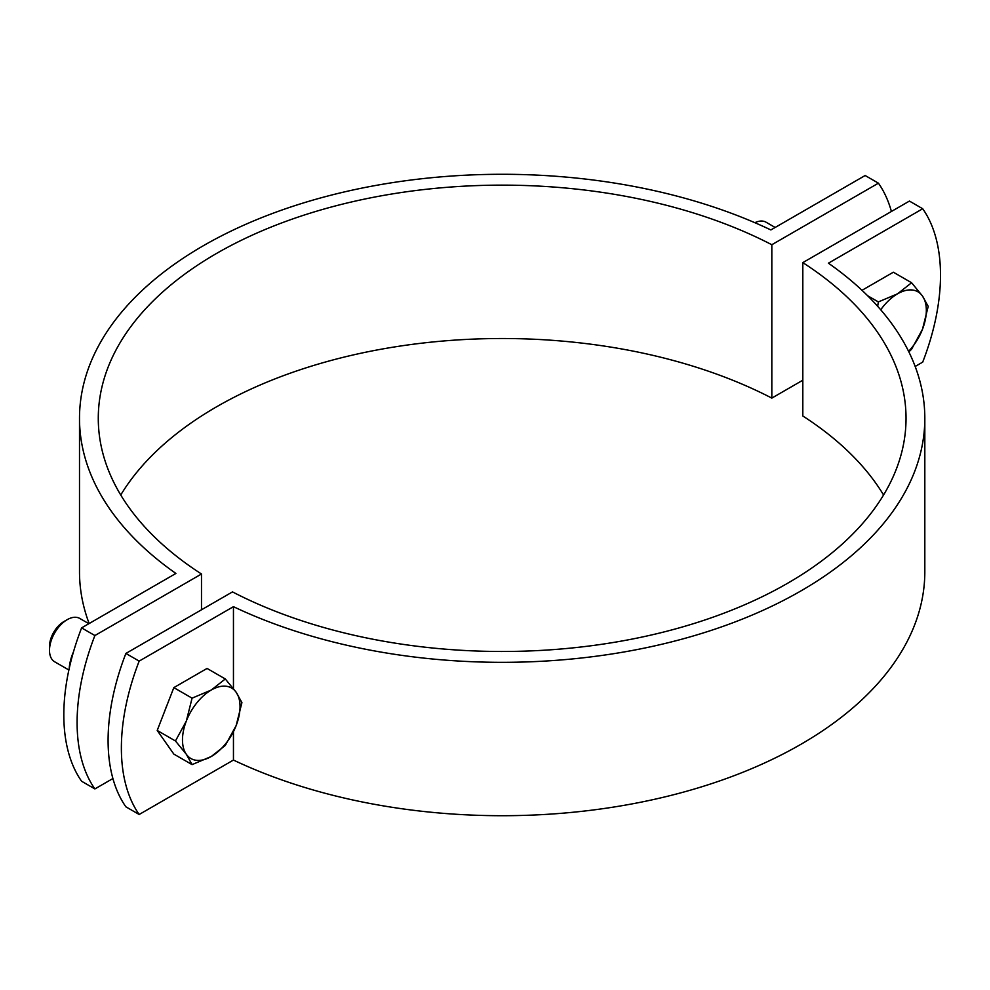 <?xml version="1.0" encoding="UTF-8"?>
<svg xmlns="http://www.w3.org/2000/svg" width="990" height="990" viewBox="0 0 990 990"><rect width="100%" height="100%" fill="white"/><g stroke="black" fill="none" stroke-linecap="round" stroke-linejoin="round"><path stroke-width="1.49" d="M125.891 653.437L139.169 661.11A187.853 108.455 120 0 0 139.169 814.485L125.891 806.825A187.853 108.455 -60 0 1 125.891 653.437L232.489 591.896A403.883 233.182 0 0 0 666.79 631.236A403.883 233.182 0 0 0 906.036 418.312A403.883 233.182 0 0 0 802.816 262.622L909.426 201.069L922.705 208.742L828.42 263.179A422.668 244.023 180 0 1 924.821 418.312A422.668 244.023 180 0 1 682.543 638.995A422.668 244.023 180 0 1 233.454 606.672L139.169 661.11M139.169 814.485L233.454 760.06A422.668 244.023 0 0 0 682.543 792.371A422.668 244.023 0 0 0 924.821 571.688L924.821 418.312M233.454 606.672L233.454 688.607M233.454 731.759L233.454 760.06M915.181 366.473L922.705 362.117A187.853 108.455 120 0 0 922.705 208.742M802.816 262.622L802.816 415.998A403.883 233.182 180 0 1 883.575 495M891.408 211.464A187.853 108.455 120 0 0 878.427 183.175L865.149 175.515L770.863 229.94A422.668 244.023 180 0 0 321.775 197.629A422.668 244.023 180 0 0 79.497 418.312A422.668 244.023 180 0 0 175.898 573.445L81.613 627.883L94.892 635.543A187.853 108.455 120 0 0 94.892 788.931L81.613 781.259A187.853 108.455 -60 0 1 81.613 627.883M878.427 183.175L771.829 244.728A403.883 233.182 0 0 0 337.528 205.388A403.883 233.182 0 0 0 98.282 418.312A403.883 233.182 0 0 0 201.49 574.002L94.892 635.543M94.892 788.931L112.897 778.536M201.49 574.002L201.49 609.791M120.743 495A403.883 233.182 180 0 1 771.829 398.104L802.816 380.21M79.497 418.312L79.497 571.688A422.668 244.023 0 0 0 89.137 623.527M771.829 244.728L771.829 398.104M754.875 222.713A25.047 14.466 -60 0 1 766.025 222.193L775.158 227.465M877.66 306.294L878.365 301.925L897.546 293.82A40.701 23.5 120 0 0 880.729 309.796M911.592 282.744L922.482 296.047A40.701 23.5 120 0 0 897.546 293.82L911.592 282.744L893.364 272.213L862.005 290.305M928.212 306.38L922.482 329.274A40.701 23.5 120 0 0 922.482 296.047L928.212 306.38M908.597 351.351A40.701 23.5 120 0 0 922.482 329.274L911.592 349.21L908.87 351.908M867.624 295.725L878.365 301.925M68.879 669.995L54.685 661.803A25.047 14.466 -60 0 1 49.5 650.343A25.047 14.466 -60 0 1 67.209 619.666A25.047 14.466 -60 0 1 79.732 618.428L88.865 623.688M49.5 650.343L49.5 646.421A20.245 11.694 120 0 1 63.818 621.621L67.209 619.666M186.33 721.054L192.072 698.16L211.254 690.042A40.701 23.5 120 0 0 186.33 721.054A40.701 23.5 120 0 0 186.33 754.281L175.453 740.978L186.33 721.054M225.299 678.967L236.177 692.27A40.701 23.5 120 0 0 211.254 690.042L225.299 678.967L207.059 668.436L173.832 687.629L192.072 698.16M241.919 702.603L236.177 725.509A40.701 23.5 120 0 0 236.177 692.27L241.919 702.603M211.254 756.509L192.072 764.614L186.33 754.281A40.701 23.5 120 0 0 211.254 756.509A40.701 23.5 120 0 0 236.177 725.509L225.299 745.433L211.254 756.509M175.453 740.978L157.212 730.447L173.832 754.095L192.072 764.614M157.212 730.447L173.832 687.629M164.959 710.486A35.69 20.604 -60 0 1 167.062 705.078M73.458 651.89A36.321 20.963 120 0 0 69.213 668.46"/></g></svg>
